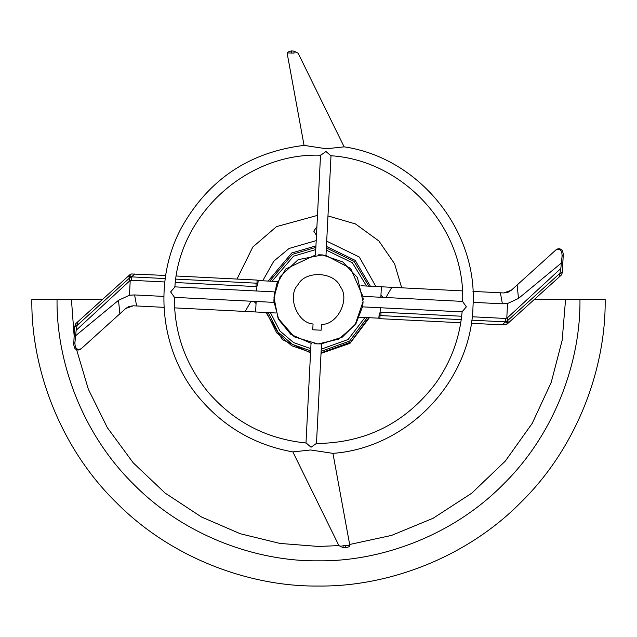 <?xml version="1.0" encoding="UTF-8"?>
<svg xmlns="http://www.w3.org/2000/svg" width="637" height="637" viewBox="0 0 637 637"><rect width="100%" height="100%" fill="white"/><g stroke="black" fill="none" stroke-linecap="round" stroke-linejoin="round"><path stroke-width="0.96" d="M102.581 299.374L31.85 299.374C30.926 366.594 58.795 446.035 115.807 502.067C171.839 559.087 251.281 586.948 318.5 586.024C385.719 586.948 465.161 559.087 521.193 502.067C578.205 446.035 606.074 366.594 605.15 299.374L534.419 299.374M57.051 299.374C56.207 360.685 81.624 433.144 133.627 484.247C184.73 536.25 257.189 561.667 318.5 560.823C379.811 561.667 452.27 536.25 503.373 484.247C555.376 433.144 580.793 360.685 579.949 299.374C580.793 360.685 555.376 433.144 503.373 484.247C452.27 536.25 379.811 561.667 318.5 560.823C257.189 561.667 184.73 536.25 133.627 484.247C81.624 433.144 56.207 360.685 57.051 299.374M71.424 299.374L74.147 335.986M76.599 349.689L88.36 389.271L107.319 427.626L133.205 462.82L165.087 493.054L201.419 516.949L240.34 533.766L279.93 543.425L318.5 546.45L338.9 545.606L343.064 547.653L345.461 547.78L345.795 545.606L342.953 545.638L343.271 547.669M349.657 544.484L391.588 535.399L433.025 518.311L471.691 493.229L505.364 461.021L532.229 423.334L551.236 382.343L562.16 340.333L565.576 299.374M369.372 317.712L350.008 343.327L321.032 353.392L350.008 343.327L369.372 317.712M310.545 352.858L282.35 339.593L266.043 312.496L282.35 339.593L310.545 352.858M316.478 235.395L313.778 231.127L316.915 226.676M367.238 317.608L349.633 341.066L321.136 351.345M310.649 350.812L292.487 344.442L278.011 332.06L268.177 312.608M269.762 281.148L292.487 254.314L315.864 247.411M326.351 247.936L354.021 261.353L368.823 286.148M370.408 286.228L355.199 260.382L326.431 246.415M315.944 245.89L291.722 253L268.177 281.06M266.592 312.52L276.697 332.848L291.722 345.748L310.569 352.333M321.056 352.866L350.692 342.173L368.823 317.688M364.969 317.497L348.12 339.497L321.239 349.172M310.752 348.646L293.561 342.571L279.89 330.945L270.446 312.719M272.031 281.259L293.561 256.185L315.761 249.577M326.248 250.102L352.341 262.739L366.554 286.037M262.715 280.79L273.846 261.122L289.102 248.454L316.215 240.619M326.701 241.152L359.292 257.022L375.87 286.507M236.996 279.062L252.841 246.989L276.498 226.629L317.489 215.386M327.975 215.911L355.462 223.945L378.888 240.985L394.574 263.758L401.7 287.805M164.816 281.976L131.429 280.296L131.891 276.888L130.609 277.206L128.499 275.956L77.937 321.653L77.077 325.427L129.924 277.668L129.438 281.092L76.169 330.253L77.077 325.427M130.609 277.206L129.924 277.668L128.013 276.394L129.438 275.104L129 275.495L131.063 277.023M134.877 273.902L131.58 276.896L129.438 275.104L131.509 273.966L165.692 275.463M75.899 323.492L77.937 321.653L75.803 323.58L74.696 326.861L77.045 324.743M129.494 275.049L129.892 274.698M257.889 283.25L256.042 283.162L256.082 286.586L175.326 282.51M257.889 283.417L256.902 286.499L256.082 286.586M131.891 276.888L165.238 278.576M175.764 279.11L256.042 283.162M257.014 282.987L257.069 280.073L258.176 280.559L257.937 283.258M176.242 275.996L257.069 280.073M131.429 280.296L129.438 281.092M133.292 305.792L125.72 308.491L119.86 313.778L125.72 308.491L128.897 306.516L133.292 305.792L136.629 305.959L134.59 294.939L129.47 295.226L118.514 300.314L119.86 313.778L81.233 348.702C76.997 350.446 74.895 348.383 74.935 342.523L76.169 330.253M74.656 326.033L73.709 344.657L74.569 348.041C76.48 350.31 78.606 350.613 80.947 348.949L81.233 348.702M73.709 344.657L74.696 326.861M75.907 335.5L118.514 300.314M256.146 301.484L255.62 311.971L245.173 311.445L276.004 312.998M251.05 301.229L245.173 311.445L174.586 307.878M164.043 307.345L136.629 305.959M277.597 281.538L258.176 280.559M256.042 303.546L253.892 301.373M134.59 294.939L163.86 296.42M256.902 286.499L256.679 290.998M472.184 316.772L505.571 318.46L505.109 321.86L506.391 321.542L508.501 322.8L559.063 277.103L559.923 273.321L507.076 321.08L507.562 317.656L560.831 268.495L559.923 273.321M506.391 321.542L507.076 321.08L508.987 322.362M507.108 324.058L505.491 324.782L502.123 324.846L505.42 321.852L507.562 323.644L508.501 322.8L508 323.254L505.937 321.725M559.063 277.103L561.197 275.168L562.344 272.716L562.304 271.888L559.955 274.006M561.101 275.256L559.78 276.458M379.111 315.498L380.958 315.594L380.918 312.162L461.674 316.239M379.111 315.339L380.098 312.249L380.918 312.162M505.109 321.86L471.762 320.18M461.236 319.647L380.958 315.594M379.986 315.761L379.931 318.675L378.824 318.189L379.063 315.498M502.123 324.846L471.308 323.293M460.758 322.76L379.931 318.675M505.571 318.46L507.562 317.656M380.854 297.272L381.38 286.785L391.827 287.311L360.996 285.75M508.103 292.24L503.708 292.964L511.28 290.265L508.103 292.24M359.403 317.21L378.824 318.189M562.344 272.716L563.291 254.091L562.431 250.715C560.52 248.446 558.394 248.135 556.053 249.8L555.767 250.054C560.003 248.311 562.105 250.365 562.065 256.225L560.831 268.495M563.291 254.091L562.304 271.888M561.093 263.256L518.486 298.442L517.14 284.97L555.767 250.054M503.708 292.956L500.371 292.789L502.41 303.817L507.53 303.531L518.486 298.442M517.14 284.97L511.28 290.265L517.14 284.97M385.95 297.527L391.827 287.311L462.414 290.878M472.957 291.404L500.371 292.789M380.958 295.21L383.108 297.383M502.41 303.817L473.14 302.336M380.098 312.249L380.321 307.759M320.753 254.808L322.784 254.959M325.579 255.318L350.621 268.392L363.05 296.778M363.098 297.917L363.122 299.645M362.564 306.429L362.923 303.634L362.493 306.851L355.972 323.612L342.26 337.148L321.104 343.924M311.421 343.439L290.91 334.449L278.775 319.71L273.926 301.468M273.934 301.604L276.458 284.413L285.917 268.886L315.88 254.824M318.731 254.752L325.977 255.381L331.017 155.571M321.152 330.205L312.759 329.783L313.054 323.978C297.057 323.031 286.777 295.823 298.14 284.532C305.41 270.255 334.457 271.728 340.254 286.658C350.422 299.04 337.451 325.069 321.438 324.4L321.152 330.205L312.759 329.783M294.047 53.11L293.936 51.095L291.539 50.976L293.936 51.095L298.116 53.174L344.139 146.852L326.351 148.763L304.064 145.387L287.096 52.927L294.047 53.11C298.729 53.205 298.737 53.158 294.063 52.982M287.096 52.927C287.621 51.374 293.673 50.522 291.539 50.976L291.205 53.142M342.953 545.638C338.271 545.551 338.263 545.591 342.937 545.766M338.884 545.575L292.861 451.896L310.649 449.985L332.936 453.361L349.904 545.821L345.795 545.606M273.902 300.823L274.436 292.303M273.95 301.978L273.974 302.384L174.164 297.344M170.628 291.905L174.864 287.048C179.451 213.809 247.403 152.402 320.706 155.229L325.969 151.51L330.826 155.739C404.057 160.317 465.472 228.277 462.645 301.588L466.372 306.843L462.136 311.7C459.755 337.976 450.932 361.872 435.66 383.386C405.697 422.936 365.909 442.986 316.294 443.527L311.031 447.246L306.174 443.01C266.553 439.012 233.763 421.925 207.797 391.731C185.351 364.205 174.196 332.689 174.355 297.168L170.628 291.905M315.904 254.824L315.49 254.856L320.53 155.038M363.066 301.643L362.923 303.618L363.066 301.643M363.122 299.605L363.106 297.965M363.026 296.364L462.836 301.412M314.025 343.773L321.51 343.9L316.47 443.71M321.51 343.9L314.216 343.797M273.934 297.121L280.121 276.601L298.164 259.649L322.465 254.927L342.73 261.903L357.413 277.525L363.066 301.627L355.008 325.029L338.836 339.099L317.967 343.996L294.27 336.846L278.027 318.166L273.934 297.121M74.935 342.523L73.86 343.494M129.47 295.226L130.211 280.559M562.065 256.225L563.14 255.262M507.53 303.531L506.789 318.197M349.904 545.821C349.379 547.382 343.327 548.226 345.461 547.78M174.689 286.857L274.507 291.897M362.493 306.851L462.311 311.899M304.16 145.379C249.37 152.068 208.482 179.483 181.489 227.624C152.45 281.427 159.991 352.006 199.739 398.459C224.423 427.395 255.485 445.215 292.924 451.912M344.076 146.836C419.074 157.785 477.909 230.435 473.02 306.071C471.332 381.093 407.712 447.962 332.84 453.377M305.983 443.185L311.023 343.367"/></g></svg>
